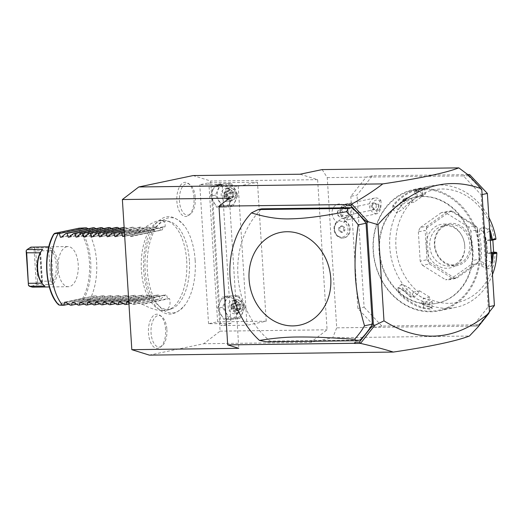 <?xml version="1.0" encoding="UTF-8"?>
<svg xmlns="http://www.w3.org/2000/svg" width="523" height="523" viewBox="0 0 523 523"><rect width="100%" height="100%" fill="white"/><g stroke="black" fill="none" stroke-linecap="round" stroke-linejoin="round"><path stroke-width="0.39" stroke-dasharray="2.62 1.96" d="M193.111 175.565L210.651 181.017L220.098 331.151L203.689 343.729L149.369 355.124M195.157 260.323A47.658 24.104 -90.7 0 1 185.371 304.464A47.658 24.104 -90.7 0 1 147.316 270.365A47.658 24.104 -90.7 0 1 158.456 224.478A47.658 24.104 -90.7 0 1 184.384 225.884A47.658 24.104 -90.7 0 1 195.157 260.323M194.013 197.609A17.082 8.643 89.3 0 0 188.156 183.298A17.082 8.643 89.3 0 0 176.859 201.211A17.082 8.643 89.3 0 0 188.561 215.45A17.082 8.643 89.3 0 0 194.013 197.609M165.614 329.483A17.082 8.643 89.3 0 0 159.763 315.166A17.082 8.643 89.3 0 0 148.467 333.079A17.082 8.643 89.3 0 0 160.162 347.324A17.082 8.643 89.3 0 0 165.614 329.483M322.161 169.589L327.254 177.611L336.701 327.836L332.739 337.753L310.669 342.382L327.078 329.81L317.631 179.67L300.091 174.224M332.739 337.753L469.399 336.034M203.689 343.729L310.669 342.382M488.953 312.551L477.78 326.064L336.701 327.836M477.78 326.064L477.963 327.032M327.254 177.611L366.152 177.12L350.822 196.387L357.046 195.079L372.376 175.813L467.843 174.617M489.476 311.76L479.088 324.816L381.829 326.038L375.606 327.346L357.869 308.492L350.822 196.387M344.101 207.618A5.635 4.838 -101.9 0 0 341.46 207.324L344.513 206.683A5.635 4.838 -101.9 0 1 347.154 206.977A5.635 4.838 78.1 0 1 350.547 212.737A5.635 4.838 78.1 0 1 346.827 217.718L343.774 218.359A5.635 4.838 78.1 0 0 347.494 213.377A5.635 4.838 78.1 0 0 344.101 207.618A10.146 4.439 113.6 0 0 342.696 204.565A9.473 8.133 -101.9 0 0 332.373 210.024A9.473 8.133 -101.9 0 0 337.871 222.197A7.891 6.773 -101.9 0 0 336.178 234.206A7.891 6.773 -101.9 0 0 346.854 234.075A7.891 6.773 -101.9 0 0 343.65 222.125A9.473 8.133 78.1 0 0 346.801 219.399A9.473 8.133 78.1 0 0 343.814 205.16C348.789 209.069 349.789 213.815 346.801 219.399M342.696 204.565A9.473 8.133 78.1 0 1 343.814 205.16M468.405 175.035L468.333 175.839L463.411 175.898L468.209 174.891M372.376 175.813L366.152 177.12L463.411 175.898L481.14 194.752L482.101 194.549M357.869 308.492L364.1 307.191L357.046 195.079M381.829 326.038L364.1 307.191M479.088 324.816L472.864 326.123L488.194 306.857L489.155 306.655M488.194 306.857L481.14 194.752M472.413 249.733A54.117 46.455 -101.9 0 0 414.621 197.354A54.117 46.455 -101.9 0 0 379.051 250.903A54.117 46.455 -101.9 0 0 436.849 303.281A54.117 46.455 -101.9 0 0 472.413 249.733M379.613 250.785A54.117 46.455 -101.9 0 0 437.411 303.157A54.117 46.455 -101.9 0 0 472.982 249.608A54.117 46.455 -101.9 0 0 415.184 197.236A54.117 46.455 -101.9 0 0 379.613 250.785M479.205 249.53A61.328 52.653 78.1 0 1 430.135 311.185A61.328 52.653 78.1 0 1 373.389 250.863A61.328 52.653 78.1 0 1 422.46 189.208A61.328 52.653 78.1 0 1 479.205 249.53M480.127 249.451A62.008 53.235 78.1 0 1 439.372 310.812A62.008 53.235 78.1 0 1 373.147 250.798A62.008 53.235 78.1 0 1 413.902 189.437A62.008 53.235 78.1 0 1 480.127 249.451M492.476 274.608A62.008 53.235 78.1 0 1 456.01 307.321A62.008 53.235 78.1 0 1 425.729 303.556L425.774 302.523L429.082 298.855A57.497 49.358 78.1 0 0 495.229 252.04M422.963 308.38L423.421 307.661L428.978 308.413L431.841 307.825L432.377 301.849L429.618 300.47A55.242 47.423 78.1 0 1 418.478 295.338L413.386 292.148L419.616 290.84L418.903 292.475L415.589 296.142L410.751 297.195A62.008 53.235 78.1 0 1 404.763 291.677L398.382 287.663L398.428 293.004A62.008 53.235 -101.9 0 0 422.963 308.38L429.743 309.191L432.364 308.348L429.305 307.053A62.008 53.235 78.1 0 1 422.107 304.314L425.729 303.556M414.373 296.436A62.008 53.235 78.1 0 1 389.785 247.307A62.008 53.235 78.1 0 1 408.156 197.635L409.404 197.746L413.124 200.59L414.033 202.198L407.809 203.506L404.534 198.394L408.156 197.635M491.836 264.468L488.613 268.881L486.076 267.776L486.037 263.749A62.008 53.235 -101.9 0 0 486.808 248.052A62.008 53.235 -101.9 0 0 484.063 232.402L483.847 232.506A61.328 52.653 78.1 0 1 485.802 263.514L480.709 261.493L481.703 266.24L486.37 260.31A55.242 47.423 78.1 0 0 486.972 246.869L486.56 240.364L490.319 240.319M491.09 252.589L487.377 253.367L491.136 253.322M491.633 261.212A61.328 52.653 78.1 0 1 491.457 262.324L486.763 268.247L485.86 267.05L486.037 263.749M487.377 253.367L486.972 246.869A55.242 47.423 78.1 0 0 484.677 233.461L479.794 228.806L479.022 234.65A55.242 47.423 78.1 0 1 480.709 261.493M491.705 262.35L486.37 260.31M484.063 232.402L483.638 227.655L489.613 229.107M495.784 239.397L494.405 239.037A57.497 49.358 78.1 0 0 422.486 193.961L418.76 191.124L418.603 190.248L414.981 191.006A62.008 53.235 78.1 0 1 421.819 188.09L415.484 189.418A62.008 53.235 -101.9 0 0 392.917 205.389L392.479 209.501L399.252 204.062A62.008 53.235 78.1 0 1 404.534 198.394M418.603 190.248A62.008 53.235 78.1 0 1 430.54 185.946A62.008 53.235 78.1 0 1 488.881 217.47M489.744 231.251L489.508 231.323A61.328 52.653 78.1 0 1 489.822 232.428M418.76 191.124L414.425 192.033L414.981 191.006M421.819 188.09L421.675 188.81L424.297 187.96L424.813 187.156M414.445 191.934A61.328 52.653 78.1 0 1 421.675 188.81C427.866 187.051 421.845 188.313 416.014 189.993L417.308 195.975C423.133 194.262 429.154 192.994 422.97 194.785A55.242 47.423 78.1 0 0 412.49 200.191L407.809 203.506M415.484 189.418L416.014 189.993M392.917 205.389L393.695 205.794L392.57 209.226L393.322 209.396L399.356 204.604A61.328 52.653 78.1 0 1 404.972 198.642M416.014 189.999A61.328 52.653 -101.9 0 0 393.695 205.794L397.983 209.651A55.242 47.423 78.1 0 1 417.308 195.975M399.252 204.062L403.645 208.461L396.839 213.064L397.983 209.651M405.064 198.662L409.404 197.746M418.903 292.475A57.497 49.358 78.1 0 1 413.124 200.59M422.486 193.961L423.395 195.576L414.033 202.198M494.405 239.037L486.56 240.364M492.843 240.011L492.784 239.057M419.616 290.84L429.795 297.221L429.082 298.855M472.72 260.493L470.877 231.173L477.662 229.747L479.513 259.068L472.72 260.493A33.825 29.033 78.1 0 1 470.87 264.743L477.662 263.317L479.205 261.154L455.049 278.249L456.553 278.249L449.76 279.674A33.825 29.033 78.1 0 1 445.531 279.733L452.323 278.308L429.37 263.925L422.584 265.344A33.825 29.033 78.1 0 1 420.198 261.147L426.99 259.722L425.147 230.408L418.354 231.833A33.825 29.033 78.1 0 1 420.204 227.577L426.997 226.152L448.1 211.22L441.314 212.645A33.825 29.033 78.1 0 1 445.544 212.586L452.336 211.168L475.283 225.55L468.49 226.975A33.825 29.033 78.1 0 1 470.877 231.173M468.49 226.975L445.544 212.586M441.314 212.645L420.204 227.577M418.354 231.833L420.198 261.147M422.584 265.344L445.531 279.733M449.76 279.674L470.87 264.743M429.795 297.221L423.565 298.528L421.433 303.438L422.107 304.314M432.377 301.849L429.514 302.431L423.957 301.66A55.242 47.423 78.1 0 1 402.945 288.493L401.527 284.185L408.6 287.304A55.242 47.423 78.1 0 0 418.478 295.338L423.565 298.528M413.386 292.148L411.17 297.077A61.328 52.653 78.1 0 1 404.809 291.265L399.134 287.742L397.748 288.121L399.147 292.449A61.328 52.653 -101.9 0 0 423.421 307.661L423.957 301.66M415.589 296.142L411.255 297.057M411.17 297.077L410.751 297.195M404.763 291.677L408.6 287.304M398.428 293.004L402.945 288.493M429.305 307.053L429.076 306.471A61.328 52.653 78.1 0 1 421.466 303.53M431.841 307.825L429.076 306.471L429.618 300.47M421.433 303.438L425.774 302.523M423.395 195.576L417.171 196.877L414.425 192.033M417.171 196.877L412.49 200.191A55.242 47.423 78.1 0 0 403.645 208.461M424.297 187.96L425.585 193.915L422.97 194.785L421.675 188.81M477.662 229.747L477.126 227.518L479.238 261.075L479.513 259.068M477.126 227.518A33.825 29.033 -101.9 0 0 477.081 227.446L475.283 225.55M452.336 211.168L450.813 210.985A33.825 29.033 -101.9 0 0 450.741 210.985L448.1 211.22M426.997 226.152L426.585 228.08A33.825 29.033 -101.9 0 0 426.552 228.152L425.147 230.408M455.049 278.249A33.825 29.033 78.1 0 1 454.971 278.249L428.703 261.788L429.37 263.925M428.703 261.788A33.825 29.033 78.1 0 1 428.664 261.716L426.552 228.152M426.99 259.722L428.664 261.716M452.323 278.308L454.971 278.249M477.662 263.317L456.553 278.249M426.585 228.08L450.741 210.985M450.813 210.985L477.081 227.446M471.373 244.385A21.423 18.39 -101.9 0 0 451.552 223.314A21.423 18.39 -101.9 0 0 434.417 244.849A21.423 18.39 -101.9 0 0 454.232 265.919A21.423 18.39 -101.9 0 0 471.373 244.385M434.822 244.954A20.292 17.422 -101.9 0 0 456.494 264.599A20.292 17.422 -101.9 0 0 469.837 244.516A20.292 17.422 -101.9 0 0 448.159 224.877A20.292 17.422 -101.9 0 0 434.822 244.954M451.401 265.664A20.292 17.422 78.1 0 0 464.784 247.444A20.292 17.422 78.1 0 0 464.744 245.581A20.292 17.422 -101.9 0 0 462.646 237.246A20.292 17.422 -101.9 0 0 443.066 225.943A20.292 17.422 -101.9 0 0 429.729 246.026A20.292 17.422 78.1 0 0 451.401 265.664L456.494 264.599M464.731 245.921A22.247 19.096 78.1 0 1 464.777 247.961A22.247 19.096 78.1 0 1 446.041 268.266A22.247 19.096 78.1 0 1 426.35 246.398A22.247 19.096 78.1 0 1 440.111 224.589A22.247 19.096 78.1 0 1 462.43 236.775A22.247 19.096 78.1 0 1 464.731 245.921M479.022 234.65L483.847 232.506L483.5 228.329L484.592 226.675L489.508 231.323L484.677 233.461M468.333 175.839L481.186 189.045M487.482 313.872L488.652 312.734L488.913 313.277M488.933 312.185L488.652 312.734M229.362 198.197L238.802 348.331M261.67 208.84A84.556 72.592 -101.9 0 0 269.992 341.127L360.053 339.996M481.068 188.496L481.219 189.633M479.545 187.764L480.866 188.914M266.593 341.839L269.992 341.127M343.774 218.359A5.635 4.838 78.1 0 1 341.14 218.071A10.146 4.439 -66.4 0 1 339.166 220.778A8.27 7.1 78.1 0 1 339.002 220.706L337.74 221.203L337.871 222.197M343.65 222.125L344.801 221.118L344.624 220.634A8.27 7.1 78.1 0 1 339.166 220.778M341.46 207.324A5.635 4.838 -101.9 0 0 337.747 212.305A5.635 4.838 -101.9 0 0 341.14 218.071M344.801 221.118A9.022 7.74 78.1 0 1 349.547 230.414A9.022 7.74 78.1 0 1 343.624 237.978A9.022 7.74 78.1 0 1 334.563 232.055A9.022 7.74 78.1 0 1 337.74 221.203M344.624 220.634A9.022 7.74 78.1 0 1 350.135 229.839A9.022 7.74 78.1 0 1 344.193 237.86A9.022 7.74 78.1 0 1 334.988 231.506A9.022 7.74 78.1 0 1 339.002 220.706M342.134 225.792L344.67 227.381L344.873 230.617L342.545 232.264L340.009 230.682L339.806 227.446L342.134 225.792L341.003 226.034L343.539 227.623L343.742 230.859L341.414 232.506L338.878 230.918L338.675 227.682L341.003 226.034M344.873 230.617L343.742 230.859M344.67 227.381L343.539 227.623M339.806 227.446L338.675 227.682M340.009 230.682L338.878 230.918M342.545 232.264L341.414 232.506M344.513 206.683A5.635 4.838 -101.9 0 0 340.8 211.665A5.635 4.838 -101.9 0 0 344.193 217.431A5.635 4.838 78.1 0 0 346.827 217.718M348.88 204.65A7.891 6.773 78.1 0 1 353.626 212.717A7.891 6.773 78.1 0 1 348.423 219.686A7.891 6.773 78.1 0 1 344.729 219.281A7.891 6.773 -101.9 0 1 339.983 211.214A7.891 6.773 -101.9 0 1 345.18 204.245A7.891 6.773 -101.9 0 1 348.88 204.65M379.744 200.839L380.888 200.401A7.891 6.773 -101.9 0 0 378.306 198.472A7.891 6.773 -101.9 0 0 374.605 198.067A7.891 6.773 -101.9 0 0 369.408 205.036A7.891 6.773 -101.9 0 0 374.154 213.109A7.891 6.773 -101.9 0 0 377.142 213.619L376.835 211.076A5.635 4.838 78.1 0 1 372.716 203.525A5.635 4.838 78.1 0 1 379.744 200.839L376.835 211.076M380.888 200.401C381.568 207.043 380.437 211.442 377.482 213.593L377.142 213.619M379.96 208.37A2.818 0.837 100.9 0 1 378.783 210.213A2.818 0.837 100.9 0 1 378.672 206.513A2.818 0.837 100.9 0 1 379.848 204.676A2.818 0.837 100.9 0 1 379.96 208.37M378.783 210.213L374.841 209.455L372.03 206.918A2.818 0.837 100.9 0 1 372.33 205.297A2.818 0.837 -79.1 0 1 372.853 203.996L374.906 203.728L379.848 204.676M373.272 202.957A3.38 2.903 -101.9 0 1 374.854 203.133A3.38 2.903 78.1 0 1 376.397 204.565L376.076 207.624L375.004 209.481A3.38 2.903 78.1 0 1 374.658 209.573A3.38 2.903 78.1 0 1 373.076 209.403A3.38 2.903 -101.9 0 1 371.042 205.944A3.38 2.903 -101.9 0 1 373.272 202.957L339.512 210.037A3.38 2.903 -101.9 0 0 337.283 213.024A3.38 2.903 -101.9 0 0 339.316 216.483A3.38 2.903 -101.9 0 0 340.898 216.659A3.38 2.903 -101.9 0 0 343.127 213.672A3.38 2.903 -101.9 0 0 341.094 210.213A3.38 2.903 -101.9 0 0 339.512 210.037M376.397 204.565L374.906 203.728M372.03 206.918L372.853 203.996M220.098 331.151L327.078 329.81M317.631 179.67L210.651 181.017M238.233 186.234L246.98 325.247L220.719 325.581L230.905 323.443L222.157 184.429L199.793 184.711L208.847 182.808L257.473 182.2L238.233 186.234L211.972 186.567L220.719 325.581M230.905 323.443L208.54 323.724L217.594 321.822L266.22 321.214L246.98 325.247M266.22 321.214L257.473 182.2M211.972 186.567L222.157 184.429M208.54 323.724L199.793 184.711M217.594 321.822L208.847 182.808M219.64 302.725A11.277 9.676 78.1 0 1 227.708 297.012A11.277 9.676 78.1 0 1 236.488 302.51A11.277 9.676 78.1 0 1 237.194 313.722A11.277 9.676 78.1 0 1 229.12 319.435A11.277 9.676 78.1 0 1 220.346 313.931A11.277 9.676 78.1 0 1 219.64 302.725L222.412 297.018L233.644 296.874L239.965 308.014L235.056 319.298L223.824 319.435L217.503 308.295L219.64 302.725M212.586 190.614A11.277 9.676 78.1 0 1 220.654 184.907A11.277 9.676 78.1 0 1 229.434 190.405A11.277 9.676 78.1 0 1 230.14 201.617A11.277 9.676 78.1 0 1 222.066 207.324A11.277 9.676 78.1 0 1 213.292 201.826A11.277 9.676 78.1 0 1 212.586 190.614L215.358 184.907L226.59 184.769L232.912 195.909L228.002 207.186L216.77 207.33L210.449 196.19L212.586 190.614M238.665 295.822L244.986 306.962L240.077 318.246L228.845 318.383L222.523 307.243L227.433 295.959L238.665 295.822L233.644 296.874M227.433 295.959L222.412 297.018M222.523 307.243L217.503 308.295M228.845 318.383L223.824 319.435M240.077 318.246L235.056 319.298M244.986 306.962L239.965 308.014M233.369 295.822A11.277 9.676 78.1 0 1 242.142 301.326A11.277 9.676 78.1 0 1 242.849 312.532A11.277 9.676 78.1 0 1 234.781 318.246A11.277 9.676 78.1 0 1 226.001 312.747A11.277 9.676 78.1 0 1 225.302 301.536A11.277 9.676 78.1 0 1 233.369 295.822M239.907 306.962A6.766 5.805 -101.9 0 0 232.683 300.418A6.766 5.805 -101.9 0 0 228.237 307.106A6.766 5.805 -101.9 0 0 235.461 313.656A6.766 5.805 -101.9 0 0 239.907 306.962M231.297 306.465A6.766 5.805 78.1 0 1 235.742 299.771A6.766 5.805 78.1 0 1 242.966 306.321A6.766 5.805 -101.9 0 1 238.521 313.016A6.766 5.805 -101.9 0 1 231.297 306.465M232.219 306.386A6.086 5.223 -101.9 0 0 237.847 312.375A6.086 5.223 -101.9 0 0 242.724 306.256A6.086 5.223 78.1 0 0 237.089 300.267A6.086 5.223 78.1 0 0 232.219 306.386M237.167 301.555L240.9 303.896L241.201 308.662L237.769 311.093L234.036 308.753L234.01 304.445L236.873 302.425L239.985 304.373L240.234 308.348L237.37 310.368L234.258 308.42L231.212 309.06L233.395 307.178L233.827 303.059L230.963 305.086L234.01 304.445L233.735 303.981L234.01 304.445L233.735 303.981L237.167 301.555L236.939 302.392L234.069 304.425M237.769 311.093L237.501 310.394L234.35 308.42M241.201 308.662L240.234 308.348L237.187 308.982L233.395 307.178L230.963 305.086L231.212 309.06L234.324 311.008L237.37 310.368M240.9 303.896L236.932 305.014L233.395 307.178L234.324 311.008L237.187 308.982L236.932 305.014L233.827 303.059L236.873 302.425M231.611 183.71L237.932 194.85L233.023 206.134L221.791 206.278L215.469 195.138L220.379 183.854L231.611 183.71L226.59 184.769M220.379 183.854L215.358 184.907M215.469 195.138L210.449 196.19M221.791 206.278L216.77 207.33M233.023 206.134L228.002 207.186M237.932 194.85L232.912 195.909M226.315 183.717A11.277 9.676 78.1 0 1 235.089 189.215A11.277 9.676 78.1 0 1 235.795 200.427A11.277 9.676 78.1 0 1 227.727 206.14A11.277 9.676 78.1 0 1 218.954 200.636A11.277 9.676 78.1 0 1 218.248 189.431A11.277 9.676 78.1 0 1 226.315 183.717M232.859 194.857A6.766 5.805 -101.9 0 0 225.629 188.306A6.766 5.805 -101.9 0 0 221.183 195.001A6.766 5.805 -101.9 0 0 228.407 201.551A6.766 5.805 -101.9 0 0 232.859 194.857M224.243 194.36A6.766 5.805 78.1 0 1 228.688 187.665A6.766 5.805 78.1 0 1 235.912 194.216A6.766 5.805 -101.9 0 1 231.467 200.904A6.766 5.805 -101.9 0 1 224.243 194.36M225.165 194.281A6.086 5.223 -101.9 0 0 230.8 200.27A6.086 5.223 -101.9 0 0 235.67 194.151A6.086 5.223 78.1 0 0 230.035 188.162A6.086 5.223 78.1 0 0 225.165 194.281M230.113 189.444L233.846 191.784L234.147 196.556L230.715 198.982L226.982 196.641L226.956 192.34L229.819 190.313L232.931 192.261L233.18 196.236L230.316 198.263L227.211 196.315L224.158 196.955L226.341 195.072L226.773 190.954L223.909 192.98L226.956 192.34L226.681 191.876L226.956 192.34L226.681 191.876L230.113 189.444L229.891 190.28L227.015 192.314M230.715 198.982L230.447 198.289L227.296 196.315L227.047 192.248M234.147 196.556L233.18 196.236L230.133 196.877L226.341 195.072L223.909 192.98L224.158 196.955L227.27 198.903L230.316 198.263M233.846 191.784L229.885 192.902L226.341 195.072L227.27 198.903L230.133 196.877L229.885 192.902L226.773 190.954L229.819 190.313M189.378 260.748A44.102 22.299 89.3 0 0 170.197 221.798A44.102 22.299 89.3 0 0 145.106 270.038A44.102 22.299 89.3 0 0 171.289 308.903A44.102 22.299 89.3 0 0 189.378 260.748M186.678 260.689A45.096 22.803 -90.7 0 1 168.184 309.923A45.096 22.803 -90.7 0 1 164.608 310.531A45.096 22.803 -90.7 0 1 141.406 270.188A45.096 22.803 -90.7 0 1 163.477 220.34A45.096 22.803 -90.7 0 1 167.059 220.856A45.096 22.803 -90.7 0 1 186.678 260.689M124.637 235.5L128.168 232.663L129.331 232.65L130.443 236.37L162.424 229.819L163.111 226.864L135.954 232.565L131.266 236.357L130.443 236.37L162.424 229.819L161.594 229.832L156.495 226.949L155.331 226.962L154.638 229.917L123.487 236.455M137.895 232.539L165.052 226.838C165.667 222.543 164.229 220.386 160.757 220.379C155.723 220.601 148.101 224.655 137.895 232.539L135.954 232.565M165.052 226.838L163.111 226.864M119.329 228.381L122.696 230.323L123.52 230.31L124.213 227.355L125.37 227.342L130.475 230.225L131.299 230.212L131.992 227.257L133.149 227.244L138.255 230.127L139.079 230.113L139.772 227.159L140.935 227.145L146.035 230.028L146.858 230.015L147.551 227.06L148.715 227.047L153.814 229.93L123.748 236.239M115.969 236.337L146.858 230.015L115.707 236.553M108.189 236.435L139.079 230.113L107.928 236.651M100.403 236.533L131.299 230.212L100.148 236.749M92.623 236.631L123.52 230.31L92.368 236.847M116.426 227.453L115.74 230.408L84.582 236.945M111.549 228.479L114.916 230.421L84.844 236.729M108.647 227.551L107.96 230.506L76.803 237.043M103.77 228.577L107.13 230.519L77.064 236.827M100.867 227.649L100.181 230.604L69.023 237.141M95.99 228.669L99.35 230.617L69.284 236.926M93.087 227.747L92.394 230.702L61.243 237.239M88.204 228.767L91.571 230.715L61.505 237.024M85.308 227.845A45.096 22.803 -90.7 0 1 96.618 261.82A45.096 22.803 -90.7 0 1 89.819 299.594L90.982 299.574L95.663 295.783L65.1 302.196M125.37 227.342L124.141 227.597M131.992 227.257L124.226 228.884M133.149 227.244L124.239 229.113M139.772 227.159L124.317 230.401M140.935 227.145L124.33 230.63M147.551 227.06L124.415 231.918M148.715 227.047L124.428 232.14M155.331 226.962L128.168 232.663M156.495 226.949L129.331 232.65M53.673 234.226L78.025 229.355L79.136 228.178M89.819 299.594L83.654 299.927L82.399 298.862L58.269 303.928L58.171 304.419M66.892 246.686A20.07 10.146 89.3 0 0 58.02 267.763A20.07 10.146 89.3 0 0 68.395 286.709A20.07 10.146 89.3 0 0 69.402 286.597A20.07 10.146 89.3 0 0 78.267 265.521A20.07 10.146 89.3 0 0 67.892 246.575A20.07 10.146 89.3 0 0 66.892 246.686M65.336 302.307L95.663 295.783L96.493 295.77L97.605 299.496L98.762 299.476L103.449 295.685L72.88 302.098M73.115 302.209L103.449 295.685L104.273 295.678L105.385 299.398L106.542 299.385L111.229 295.587L80.666 302M80.902 302.117L111.229 295.587L112.053 295.58L113.164 299.3L114.328 299.287L119.009 295.488L88.446 301.902M88.681 302.019L119.009 295.488L119.832 295.482L120.944 299.202L122.107 299.189L126.788 295.39L96.225 301.804M96.461 301.921L126.788 295.39L127.612 295.384L128.723 299.104L129.887 299.091L134.568 295.292L104.005 301.706M104.24 301.823L134.568 295.292L135.392 295.286L136.503 299.006L137.667 298.993L142.348 295.194L111.785 301.608M112.02 301.725L142.348 295.194L143.171 295.188L144.283 298.908L145.446 298.894L150.127 295.096L119.564 301.51M119.8 301.627L150.127 295.096L150.957 295.09L152.062 298.81L153.226 298.796L157.907 294.998L127.344 301.411M127.579 301.529L157.907 294.998L158.737 294.992L159.848 298.711L161.006 298.698L165.693 294.907L134.535 301.438L135.365 301.431L140.465 304.314L167.628 298.613L166.517 294.894L134.535 301.438L133.849 304.399L132.685 304.412L128.841 302.274M164.608 310.531L161.888 310.564C168.628 310.316 171.191 306.328 169.57 298.587L167.628 298.613M161.888 310.564C156.893 310.577 150.395 308.485 142.406 304.288L140.465 304.314M83.654 299.927L59.099 305.079M68.703 304.255L90.982 299.574M70.442 305.197L97.605 299.496M76.482 304.157L98.762 299.476M78.221 305.099L105.385 299.398M84.262 304.059L106.542 299.385M86.001 305.001L113.164 299.3M92.041 303.961L114.328 299.287M93.78 304.902L120.944 299.202M99.828 303.863L122.107 299.189M101.56 304.804L128.723 299.104M107.607 303.765L129.887 299.091M109.34 304.706L136.503 299.006M115.387 303.667L137.667 298.993M117.126 304.608L144.283 298.908M123.167 303.569L145.446 298.894M124.905 304.51L152.062 298.81M128.939 303.889L153.226 298.796M132.685 304.412L159.848 298.711M133.849 304.399L161.006 298.698M169.57 298.587L142.406 304.288M31.91 247.026L34.969 247.915L50.528 247.719A20.07 10.146 -90.7 0 1 57.792 264.782A20.07 10.146 -90.7 0 1 52.836 284.414L51.162 281.021L53.156 281.224A18.939 9.577 -90.7 0 0 51.208 250.314L49.267 250.909L50.528 247.719M32.413 287.16L33.413 287.049L37.277 284.61L52.836 284.414M37.277 284.61L36.224 283.394C33.727 286.225 31.086 286.781 28.307 285.055M36.741 283.584L37.649 281.407L51.162 281.021M49.267 250.909L48.757 250.713L50.679 281.243M48.757 250.713L35.727 250.877L34.557 248.883L34.969 247.915M26.15 250.818C28.647 247.98 31.288 247.431 34.073 249.151L36.224 283.394M34.557 248.883L34.073 249.151M42.605 249.379L40.134 252.825M44.913 286.074L41.866 283.074M40.343 252.596L42.291 283.505A18.939 9.577 -90.7 0 1 41.65 282.76M35.727 250.877L37.649 281.407M195.301 197.72A15.782 7.982 -90.7 0 1 190.267 214.201A15.782 7.982 -90.7 0 1 179.461 201.048A15.782 7.982 -90.7 0 1 189.895 184.501A15.782 7.982 -90.7 0 1 195.301 197.72M166.909 329.595A15.782 7.982 -90.7 0 1 161.869 346.076A15.782 7.982 -90.7 0 1 151.062 332.922A15.782 7.982 -90.7 0 1 161.496 316.369A15.782 7.982 -90.7 0 1 166.909 329.595M234.036 308.753L233.735 303.981M226.982 196.641L226.681 191.876M82.399 298.862A42.422 21.45 89.3 0 0 78.025 229.355M83.523 299.607A43.507 21.999 89.3 0 0 79.045 228.44M53.895 234.422A42.422 21.45 89.3 0 0 58.269 303.928M51.208 250.314L53.156 281.224M41.598 282.701L39.774 253.675M437.411 303.157L436.849 303.281M456.01 307.321L439.372 310.812M486.076 267.776L485.86 267.05M413.902 189.437L422.891 187.554M424.604 187.195L430.54 185.946M392.479 209.501L393.322 209.396M398.382 287.663L399.134 287.742M432.364 308.348L431.763 307.642M401.527 284.185L397.748 288.121M392.57 209.226L396.839 213.064M443.066 225.943L448.159 224.877M464.784 247.444L464.777 247.961M462.646 237.246L462.43 236.775M479.794 228.806L484.592 226.675M483.638 227.655L483.5 228.329M481.703 266.24L486.763 268.247M415.184 197.236L414.621 197.354M344.193 237.86L343.624 237.978M374.605 198.067L345.18 204.245M377.482 213.593L348.423 219.686M374.658 209.573L340.898 216.659M232.683 300.418L235.742 299.771M235.461 313.656L238.521 313.016M234.356 308.439L234.101 304.353M225.629 188.306L228.688 187.665M228.407 201.551L231.467 200.904M184.384 225.884C176.107 216.666 168.478 214.338 161.496 218.895C147.708 227.42 142.635 248.811 143.662 270.352C145.067 288.585 150.565 304.987 162.666 312.028C169.766 316.408 177.33 313.885 185.371 304.464M171.289 308.903L168.184 309.923M170.197 221.798L167.059 220.856M160.757 220.379L163.477 220.34M60.838 237.449L92.192 230.872M68.624 237.35L99.971 230.774M76.404 237.259L107.751 230.676M84.183 237.161L115.537 230.578M91.963 237.063L123.317 230.48M99.743 236.965L131.096 230.382M107.522 236.867L138.876 230.283M115.302 236.769L146.656 230.185M123.088 236.671L154.435 230.094M130.868 236.573L162.215 229.996M64.715 302.15L96.069 295.573M72.494 302.052L103.848 295.475M80.281 301.954L111.628 295.377M88.06 301.856L119.407 295.279M95.84 301.758L127.194 295.181M103.619 301.66L134.973 295.083M111.399 301.562L142.753 294.985M119.179 301.464L150.532 294.887M126.958 301.366L158.312 294.789M134.744 301.268L166.092 294.691M67.892 246.575L48.802 246.817M68.395 286.709L49.306 286.944M40.572 252.197L42.553 283.714M188.561 215.45L190.267 214.201M188.156 183.298L189.895 184.501M160.162 347.324L161.869 346.076M159.763 315.166L161.496 316.369"/><path stroke-width="0.78" d="M149.369 355.124L131.822 349.678L122.375 199.538L138.785 186.966L193.111 175.565L300.091 174.224L322.161 169.589L458.821 167.876L468.405 175.035L481.16 188.685C444.733 175.604 410.32 187.594 377.933 224.668L383.98 320.847L374.808 325.332L360.504 343.395C372.873 346.213 383.823 349.103 393.355 352.064L149.369 355.124M131.822 349.678L238.802 348.331L227.695 344.879L354.13 343.291L355.352 342.153L359.36 342.107L370.644 327.928L373.435 325.326L366.937 222.02L363.825 219.497L350.776 205.624L346.762 205.676L345.925 204.166L351.744 204.094C363.518 197.465 373.86 190.732 382.771 183.9L138.785 186.966M382.771 183.9C419.786 178.408 445.132 173.067 458.821 167.876M393.355 352.064C430.364 346.572 455.716 341.231 469.399 336.034L477.963 327.032L488.913 313.277L488.933 312.185L489.495 312.068L488.953 312.551M468.209 174.891L469.634 174.59L487.371 193.445L494.418 305.55L489.476 311.76M467.843 174.617L469.634 174.59M489.155 306.655L494.418 305.55M482.101 194.549L487.371 193.445M491.09 252.589L493.601 252.066L496.602 252.4L496.85 253.224L493.228 253.982A62.008 53.235 78.1 0 1 492.372 262.422L491.836 264.468M496.85 253.224A62.008 53.235 78.1 0 1 492.476 274.608M496.602 252.4L492.261 253.309L493.228 253.982M491.136 253.322L492.261 253.309M492.326 253.387A61.328 52.653 78.1 0 1 491.633 261.212M492.372 262.422L491.705 262.35M489.613 229.107L490.397 231.068A62.008 53.235 78.1 0 1 492.313 239.475L495.935 238.717L495.784 239.397L491.443 240.305L492.313 239.475M488.881 217.47A62.008 53.235 78.1 0 1 495.935 238.717M489.822 232.428A61.328 52.653 78.1 0 1 491.496 240.227M490.397 231.068L489.744 231.251M490.319 240.319L491.443 240.305M493.601 252.066L492.843 240.011M481.186 189.045L481.788 189.516L489.495 312.068M383.98 320.847C420.132 343.539 455.134 340.97 488.992 313.133M355.352 342.153L354.692 343.467L360.504 343.395M359.36 342.107L360.517 343.291M354.13 343.291L354.692 343.467M227.695 344.879L218.967 206.16L229.362 198.197L122.375 199.538M218.967 206.16L345.402 204.571L345.925 204.166M351.744 204.094L368.297 221.785L377.933 224.668M350.776 205.624L351.77 204.218M346.762 205.676L345.402 204.571M360.053 339.996A84.556 72.592 -101.9 0 0 372.389 324.136L366.041 223.236A84.556 72.592 -101.9 0 0 351.731 207.709L261.67 208.84L258.27 209.553L251.452 212.894A84.556 72.592 -101.9 0 0 230.055 276.987A84.556 72.592 -101.9 0 0 259.473 340.44L266.593 341.839L356.66 340.708L360.053 339.996M368.297 221.785L367.754 222.236L366.937 222.02M370.644 327.928L373.435 325.326M374.213 324.979L374.808 325.332M363.825 219.497L367.754 222.236M481.788 189.516L481.219 189.633L481.16 188.685M258.27 209.553L348.338 208.422L346.527 211.697A84.556 72.592 78.1 0 1 358.177 224.89L366.041 223.236M358.177 224.89C355.359 243.953 354.437 261.186 355.411 276.582C356.372 291.991 359.412 308.393 364.524 325.783L372.389 324.136M259.473 340.44C273.451 338.152 286.258 337.002 297.881 337.008C312.153 336.923 323.927 337.27 354.548 339.244L356.66 340.708M354.548 339.244A84.556 72.592 -101.9 0 0 364.524 325.783M348.338 208.422L351.731 207.709M249.079 279.328A47.351 40.65 78.1 0 1 286.964 231.728A47.351 40.65 78.1 0 1 330.771 278.301A47.351 40.65 78.1 0 1 292.887 325.901A47.351 40.65 78.1 0 1 249.079 279.328M346.527 211.697C316.376 217.228 304.7 218.451 290.448 218.843C278.851 219.307 265.854 217.326 251.452 212.894M61.505 237.024L60.42 237.252L61.243 237.239L60.42 237.252L59.308 233.526L58.145 233.546A45.096 22.803 -90.7 0 0 51.346 271.319A45.096 22.803 -90.7 0 0 62.655 305.288L59.099 305.079L58.269 303.928M61.243 237.239L65.924 233.448L67.088 233.428L68.199 237.154L69.284 236.926M69.023 237.141L68.199 237.154L69.023 237.141L73.704 233.35L74.867 233.33L75.979 237.056L77.064 236.827M76.803 237.043L75.979 237.056L76.803 237.043L81.49 233.251L82.647 233.232L83.758 236.958L84.844 236.729M84.582 236.945L83.758 236.958L84.582 236.945L89.27 233.153L90.427 233.134L91.538 236.86L92.623 236.631M92.368 236.847L91.538 236.86L92.368 236.847L97.049 233.055L98.213 233.042L99.324 236.762L100.403 236.533M100.148 236.749L99.324 236.762L100.148 236.749L104.829 232.957L105.992 232.944L107.104 236.664L108.189 236.435M107.928 236.651L107.104 236.664L107.928 236.651L112.608 232.859L113.772 232.846L114.883 236.566L115.969 236.337M115.707 236.553L114.883 236.566L115.707 236.553L120.388 232.761L121.552 232.748L122.663 236.468L123.748 236.239M123.487 236.455L122.663 236.468L123.487 236.455L124.637 235.5M89.27 233.153L116.426 227.453L117.59 227.44L119.329 228.381M81.49 233.251L108.647 227.551L109.81 227.538L111.549 228.479M73.704 233.35L100.867 227.649L102.031 227.636L103.77 228.577M65.924 233.448L93.087 227.747L94.251 227.734L95.99 228.669M58.145 233.546L54.588 233.33L79.136 228.178L86.472 227.825L88.204 228.767M86.472 227.825L59.308 233.526M94.251 227.734L67.088 233.428M102.031 227.636L74.867 233.33M109.81 227.538L82.647 233.232M117.59 227.44L90.427 233.134M124.128 227.374L97.049 233.055M124.141 227.597L98.213 233.042M124.226 228.884L104.829 232.957M124.239 229.113L105.992 232.944M124.317 230.401L112.608 232.859M124.33 230.63L113.772 232.846M124.415 231.918L120.388 232.761M124.428 232.14L121.552 232.748M54.588 233.33L53.895 234.422M128.841 302.274L126.756 301.536L127.579 301.529M62.655 305.288L63.819 305.275L64.512 302.32L65.336 302.307L70.442 305.197L71.605 305.177L72.292 302.222L73.115 302.209L78.221 305.099L79.385 305.079L80.071 302.124L80.902 302.117L86.001 305.001L87.164 304.981L87.851 302.026L88.681 302.019L93.78 304.902L94.944 304.883L95.637 301.928L96.461 301.921L101.56 304.804L102.724 304.791L103.417 301.83L104.24 301.823L109.34 304.706L110.503 304.693L111.196 301.732L112.02 301.725L117.126 304.608L118.283 304.595L118.976 301.634L119.8 301.627L124.905 304.51L126.063 304.497L126.756 301.536L127.344 301.411M119.564 301.51L118.976 301.634L119.8 301.627M111.785 301.608L111.196 301.732L112.02 301.725M104.005 301.706L103.417 301.83L104.24 301.823M96.225 301.804L95.637 301.928L96.461 301.921M88.446 301.902L87.851 302.026L88.681 302.019M80.666 302L80.071 302.124L80.902 302.117M72.88 302.098L72.292 302.222L73.115 302.209M65.1 302.196L64.512 302.32L65.336 302.307M63.819 305.275L68.703 304.255M71.605 305.177L76.482 304.157M79.385 305.079L84.262 304.059M87.164 304.981L92.041 303.961M94.944 304.883L99.828 303.863M102.724 304.791L107.607 303.765M110.503 304.693L115.387 303.667M118.283 304.595L123.167 303.569M126.063 304.497L128.939 303.889M49.306 286.944L32.413 287.16L29.353 286.271L44.913 286.074A20.07 10.146 -90.7 0 1 41.977 283.231A20.07 10.146 -90.7 0 1 41.572 250.713A20.07 10.146 -90.7 0 1 42.605 249.379L27.046 249.576L30.903 247.137L48.802 246.817M26.673 252.772L28.451 285.323L26.15 250.818L26.673 252.772L40.134 252.825L41.572 250.713M28.451 285.323L29.353 286.271M27.046 249.576L26.268 250.622M28.595 283.309L41.624 283.146L41.598 282.701M41.65 282.76A18.939 9.577 -90.7 0 1 41.33 282.322A18.939 9.577 -90.7 0 1 40.343 252.596M54.209 233.65A43.507 21.999 89.3 0 0 58.687 304.824M39.774 253.675L39.709 252.609M53.673 234.226C42.559 252.485 44.958 291.141 58.171 304.419M41.33 282.322L41.977 283.231"/></g></svg>
